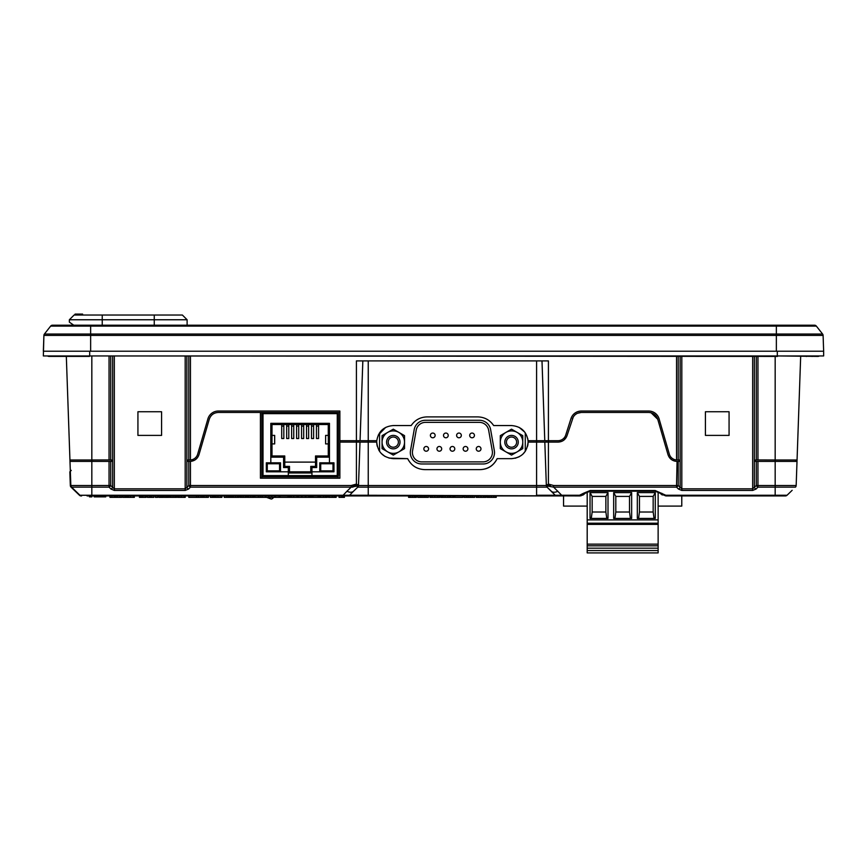 <?xml version="1.0" encoding="UTF-8"?>
<svg xmlns="http://www.w3.org/2000/svg" width="867" height="867" viewBox="0 0 867 867"><rect width="100%" height="100%" fill="white"/><g stroke="black" fill="none" stroke-linecap="round" stroke-linejoin="round"><path stroke-width="1.3" d="M408.595 495.924L408.595 497.344L416.409 497.344L416.409 495.924M587.197 506.09L563.55 506.09L563.55 495.924L544.606 495.924M662.28 494.992L660.784 493.843L665.802 495.924L785.394 495.924A2.363 2.363 0 0 0 787.03 495.263L792.015 490.451M87.09 495.924L555.27 495.924M290.282 497.344L288.364 497.344L288.017 495.924L290.282 495.924M546.936 485.065L546.297 484.079L544.823 442.105L546.34 485.52A2.363 2.363 0 0 0 547.066 487.135L555.227 495.263L561.708 495.263L553.634 487.135L676.542 487.135L676.542 485.52L553.634 485.52L548.421 484.079L546.936 485.065L547.716 486.073L547.066 487.135L368.237 487.135L368.237 495.263L579.524 495.924L584.542 493.843L583.112 494.949M556.451 495.924L550.361 495.924L556.451 495.924M327.347 495.924L318.503 495.924L318.503 497.344L327.347 497.344L327.347 495.924L344.437 495.924L344.437 497.344L342.92 497.344L342.92 495.924M347.992 495.924L368.237 495.924L368.237 495.263L349.607 495.263L353.53 491.231A9.461 5.527 -134 0 1 346.963 491.231L343.126 495.263L349.607 495.263A2.363 2.33 90 0 1 347.992 495.924L343.126 495.924L343.126 495.263L91.826 495.263L91.826 496.867L91.826 495.924M318.503 495.924L309.356 495.924L309.356 497.344L318.102 497.344L318.102 495.924M130.494 495.924L93.528 495.924M298.476 497.344L305.791 497.344L305.791 495.924L289.48 495.924L289.48 497.344L298.476 497.344L298.476 495.924M305.791 495.924L308.771 495.924L308.771 497.344L305.791 497.344M280.041 495.924L288.017 495.924L288.017 497.344L280.041 497.344L280.041 495.924L255.18 495.924L254.649 497.344L254.649 495.924M309.519 495.924L308.587 495.924M238.425 495.924L155.67 495.924M587.187 491.838L585.117 493.269L590.134 491.199L655.192 491.199L660.21 493.269L658.27 491.892M657.728 491.665L656.579 491.329M581.323 495.696L579.904 495.913L581.323 495.696M579.676 495.924L579.524 495.241M658.129 506.09L681.776 506.09L681.776 495.924M587.197 491.827L587.197 552.908L658.129 552.908L658.129 491.827M608.005 492.619L608.005 518.433L590.037 518.433L590.037 492.619L608.005 492.619L605.87 496.401L605.87 512.007L606.781 518.433M631.653 492.619L631.653 518.433L613.673 518.433L613.673 492.619L631.653 492.619L629.518 496.401L629.518 512.007L630.417 518.433M655.289 492.619L655.289 518.433L637.321 518.433L637.321 492.619L655.289 492.619L653.165 496.401L653.165 512.007L654.065 518.433M587.197 523.213L658.129 523.213M587.197 545.82L658.129 545.82M605.87 496.401L592.161 496.401L590.037 492.619M605.87 512.007L592.161 512.007L592.161 496.401M591.261 518.433L592.161 512.007M629.518 496.401L615.808 496.401L613.673 492.619M629.518 512.007L615.808 512.007L615.808 496.401M614.909 518.433L615.808 512.007M653.165 496.401L639.456 496.401L637.321 492.619M653.165 512.007L639.456 512.007L639.456 496.401M638.546 518.433L639.456 512.007M665.802 495.924L665.802 495.263L655.192 490.527L590.134 490.527L583.448 493.301A2.363 1.398 45 0 0 585.117 493.269L584.228 494.147M590.134 490.527L590.134 491.199L588.639 491.351M661.879 493.301A2.363 1.398 135 0 1 660.21 493.269L660.784 493.843A2.363 1.398 135 0 0 662.453 493.876M754.355 356.413L754.355 487.417A2.363 1.398 -135 0 0 756.024 489.064L752.675 490.44L752.675 488.825L681.809 488.825L678.211 485.487L678.211 461.407L677.062 461.407L678.211 461.407M752.675 490.44L681.809 490.44L678.471 489.064A2.363 1.398 -45 0 0 680.14 487.417L680.14 356.413M792.135 490.332L787.03 495.263A2.363 2.363 0 0 1 785.394 495.924M71.267 470.391L69.848 471.832L70.325 485.52L69.848 471.854L71.246 470.391L69.848 471.843M266.559 497.344L270.872 498.904L266.559 497.344M273.842 497.344L272.26 498.666A1.42 1.42 0 0 1 270.872 498.904M81.097 495.924A2.363 2.363 0 0 1 79.461 495.263L71.04 487.135A2.363 2.363 0 0 1 70.325 485.52M69.913 459.066L70.151 466.002M91.826 356.413L91.826 459.987L69.945 459.987L66.326 356.402L70.834 485.52L71.549 487.135A2.363 2.363 0 0 1 70.834 485.52L69.902 458.795M69.414 444.749L69.772 455.175M68.005 404.651L68.092 407.046L68.005 404.651M60.896 356.402A3.544 3.544 0 0 1 60.332 356.402A3.544 3.544 0 0 0 60.614 356.413A3.544 3.544 0 0 1 60.332 356.402A3.544 3.544 0 0 0 60.896 356.402A3.544 3.544 0 0 1 60.614 356.413A3.544 3.544 0 0 0 60.896 356.402M806.104 356.402A3.544 3.544 0 0 0 806.386 356.413A3.544 3.544 0 0 1 806.104 356.402A3.544 3.544 0 0 0 806.668 356.402A3.544 3.544 0 0 1 806.386 356.413A3.544 3.544 0 0 0 806.668 356.402M55.217 356.402A3.544 3.544 0 0 1 54.654 356.402A3.544 3.544 0 0 0 54.935 356.413A3.544 3.544 0 0 1 54.654 356.402A3.544 3.544 0 0 0 55.217 356.402A3.544 3.544 0 0 1 54.935 356.413A3.544 3.544 0 0 0 55.217 356.402M811.783 356.402A3.544 3.544 0 0 0 812.065 356.413A3.544 3.544 0 0 1 811.783 356.402A3.544 3.544 0 0 0 812.346 356.402A3.544 3.544 0 0 1 812.065 356.413A3.544 3.544 0 0 0 812.346 356.402M815.966 355.947L813.831 355.947M49.549 356.402A3.544 3.544 0 0 1 47.49 355.947A3.544 3.544 0 0 0 49.256 356.413A3.544 3.544 0 0 1 47.49 355.947A3.544 3.544 0 0 0 49.549 356.402A3.544 3.544 0 0 1 49.256 356.413A3.544 3.544 0 0 0 49.549 356.402M817.451 356.402A3.544 3.544 0 0 0 817.744 356.413A3.544 3.544 0 0 1 817.451 356.402A3.544 3.544 0 0 0 819.51 355.947A3.544 3.544 0 0 1 817.744 356.413A3.544 3.544 0 0 0 819.51 355.947M90.645 351.211L43.35 351.211L43.903 335.431L43.35 355.947L823.65 355.947L823.65 351.211L776.355 351.211L776.355 335.431L90.645 335.431L90.645 351.211L776.355 351.211M823.097 335.431L776.355 335.431L776.355 334.044L822.599 334.044L816.356 326.111L822.599 334.044A2.363 2.363 0 0 1 823.097 335.431A2.363 2.363 0 0 0 822.599 334.044A2.363 2.363 0 0 1 823.097 335.431L823.65 351.211M44.401 334.044L90.645 334.044L90.645 335.431L43.903 335.431A2.363 2.363 0 0 1 44.401 334.044L50.644 326.111A2.363 2.363 0 0 1 52.497 325.201L811.826 325.201M814.503 325.201L776.355 325.201L776.355 326.111L90.645 326.111L90.645 334.044L776.355 334.044L776.355 326.111L816.356 326.111A2.363 2.363 0 0 0 814.503 325.201A2.363 2.363 0 0 1 816.356 326.111M69.36 322.134L74.085 325.439L69.36 322.134L69.36 319.76L154.25 319.76L154.25 315.035L74.085 315.035L69.36 319.76M187.109 325.201L187.109 319.76L182.384 315.035L154.25 315.035M187.109 319.76L154.25 319.76L154.25 325.201M81.26 315.035L81.26 314.092L82.603 314.092L82.603 315.035M81.26 314.092L75.115 314.092L75.115 315.035M75.115 314.092L74.562 315.035M91.826 459.987L111.453 459.933L111.453 461.407L69.989 461.407L70.834 485.52L91.826 485.52L91.826 487.135L109.047 487.135L109.047 461.407L110.727 461.407L110.727 485.487A2.363 1.398 135 0 1 109.047 487.135L110.976 489.064A2.363 1.398 -45 0 0 112.645 487.417L110.727 485.487L91.826 485.52L91.826 459.987M114.325 356.413L114.325 488.825L112.645 487.417L112.645 356.413M161.576 411.749L161.576 435.397L137.929 435.397L137.929 411.749L161.576 411.749M114.325 490.44L185.191 490.44L188.529 489.064A2.363 1.398 -135 0 1 186.86 487.417L185.191 488.825L114.325 488.825L114.325 490.44L110.976 489.064M527.515 446.397A16.549 16.549 0 0 0 528.025 443.525L528.079 442.105C527.103 452.162 521.587 457.678 511.53 458.654L497.149 458.654C493.605 465.72 487.883 469.372 479.982 469.632L424.841 469.632C416.994 469.307 411.272 465.655 407.674 458.654L393.304 458.654C383.247 457.678 377.73 452.162 376.755 442.105L368.237 442.105L368.237 487.135L357.768 487.135L353.53 491.231L357.768 487.135A2.363 2.363 0 0 0 358.494 485.52L358.537 484.079L357.898 485.065L356.413 484.079L351.2 485.52L190.458 485.52L190.458 487.135A2.363 1.398 -135 0 1 188.789 485.487L190.458 485.52L190.458 461.385L188.063 461.407L188.063 459.933L190.458 459.965L190.458 356.413M678.211 356.413L678.211 459.954L676.542 459.965A8.041 8.031 -0.1 0 1 669.335 454.178L659.104 418.891A10.881 10.87 179.9 0 0 648.657 411.034L581.334 411.034A10.881 10.87 -179.9 0 0 570.974 418.609L565.717 435.093A8.041 8.031 0.1 0 1 558.055 440.685L548.421 440.685L548.421 360.91L356.413 360.91L356.413 440.685L368.237 440.685L368.237 442.105L356.413 442.105L356.413 440.685L339.864 440.685L339.864 411.034L218.343 411.034A10.881 10.87 -179.9 0 0 207.896 418.891L197.665 454.178A8.041 8.031 0.1 0 1 190.458 459.965M678.937 461.407L678.937 459.933L678.211 459.954M729.071 411.749L729.071 435.397L705.424 435.397L705.424 411.749L729.071 411.749M665.802 495.263L775.174 495.263L775.174 459.987L797.055 459.987L796.166 485.52L797.011 461.407L756.273 461.407L756.273 485.487L757.953 485.52L757.953 487.135A2.363 1.398 -135 0 1 756.273 485.487L752.675 488.825L752.675 356.413M796.166 485.52A2.363 2.363 0 0 1 795.451 487.135A2.363 2.363 0 0 0 796.166 485.52L757.953 485.52L757.953 461.407L755.547 461.407L755.547 459.933L775.174 459.987L775.174 356.413M800.674 356.402L797.055 459.987L800.674 356.402M797.586 444.738L798.269 425.318M799.038 403.231L799.016 403.903M798.854 408.433L798.789 410.394M797.152 457.18L797.066 459.835M795.635 459.987L795.592 461.407M553.634 485.52L553.634 487.135L547.716 486.073M548.421 442.105L536.597 442.105L536.597 440.685L544.779 440.685L541.994 360.91L544.779 440.685L548.421 440.685L548.421 442.105L558.055 442.105L548.421 442.105L548.421 484.079M558.055 442.105L558.055 442.105C562.488 441.867 565.501 439.677 567.072 435.527L573.282 416.951M528.079 442.105L536.597 442.105L536.597 485.52L550.404 485.52M528.101 440.685L528.101 442.105L528.068 440.685C526.453 431.387 520.948 426.347 511.552 425.556L493.659 425.556C489.822 419.986 484.523 417.092 477.76 416.897L427.073 416.897C420.3 417.092 415.011 419.986 411.175 425.556L393.282 425.556C383.875 426.347 378.38 431.387 376.787 440.685A16.549 16.549 0 0 0 376.722 442.105M528.101 441.617L527.765 438.659M524.784 432.167L519.181 427.42M525.413 451.111L522.855 454.178M519.203 456.768L515.128 458.264M511.942 458.654L497.149 458.654C493.561 465.655 487.839 469.307 479.982 469.632L424.841 469.632M581.334 412.454L648.657 412.454L581.334 412.454C576.902 412.692 573.9 414.892 572.328 419.043M407.674 458.654L389.012 458.09M384.991 456.421L381.231 453.43M379.941 451.87L378.684 449.875M379.562 432.85L379.562 451.339M385.674 427.409L378.348 434.974M525.272 432.85L525.272 451.339M479.451 420.278A11.347 11.347 0 0 1 490.635 429.664L494.331 450.656A11.347 11.347 0 0 1 483.157 463.975L421.676 463.975A11.347 11.347 0 0 1 410.503 450.656L414.198 429.664A11.347 11.347 0 0 1 425.383 420.278L479.451 420.278M488.641 430.184A9.461 9.461 0 0 0 479.332 422.359L425.502 422.359A9.461 9.461 0 0 0 416.193 430.184L412.551 450.797A9.461 9.461 0 0 0 421.871 461.894L482.962 461.894A9.461 9.461 0 0 0 492.283 450.797L488.641 430.184M435.136 435.418A2.363 2.363 0 0 1 432.763 437.781A2.363 2.363 0 0 1 430.4 435.418A2.363 2.363 0 0 1 432.763 433.056A2.363 2.363 0 0 1 435.136 435.418M448.228 435.418A2.363 2.363 0 0 1 445.866 437.781A2.363 2.363 0 0 1 443.503 435.418A2.363 2.363 0 0 1 445.866 433.056A2.363 2.363 0 0 1 448.228 435.418M461.331 435.418A2.363 2.363 0 0 1 458.968 437.781A2.363 2.363 0 0 1 456.606 435.418A2.363 2.363 0 0 1 458.968 433.056A2.363 2.363 0 0 1 461.331 435.418M474.433 435.418A2.363 2.363 0 0 1 472.071 437.781A2.363 2.363 0 0 1 469.697 435.418A2.363 2.363 0 0 1 472.071 433.056A2.363 2.363 0 0 1 474.433 435.418M428.58 448.846A2.363 2.363 0 0 1 426.217 451.208A2.363 2.363 0 0 1 423.855 448.846A2.363 2.363 0 0 1 426.217 446.483A2.363 2.363 0 0 1 428.58 448.846M441.682 448.846A2.363 2.363 0 0 1 439.32 451.208A2.363 2.363 0 0 1 436.957 448.846A2.363 2.363 0 0 1 439.32 446.483A2.363 2.363 0 0 1 441.682 448.846M454.785 448.846A2.363 2.363 0 0 1 452.411 451.208A2.363 2.363 0 0 1 450.049 448.846A2.363 2.363 0 0 1 452.411 446.483A2.363 2.363 0 0 1 454.785 448.846M467.877 448.846A2.363 2.363 0 0 1 465.514 451.208A2.363 2.363 0 0 1 463.151 448.846A2.363 2.363 0 0 1 465.514 446.483A2.363 2.363 0 0 1 467.877 448.846M480.979 448.846A2.363 2.363 0 0 1 478.617 451.208A2.363 2.363 0 0 1 476.254 448.846A2.363 2.363 0 0 1 478.617 446.483A2.363 2.363 0 0 1 480.979 448.846M398.918 432.405L404.531 435.646L404.531 448.618L393.304 455.099L382.076 448.618L382.076 442.127A11.228 11.228 0 0 1 398.918 432.405A11.228 11.228 0 0 1 393.304 453.365A11.228 11.228 0 0 1 382.076 442.127L382.076 435.646L393.304 429.165L398.918 432.405M393.304 435.407A6.73 6.73 0 0 0 386.574 442.127A6.73 6.73 0 0 0 393.304 448.857A6.73 6.73 0 0 0 400.034 442.127A6.73 6.73 0 0 0 393.304 435.407M393.304 437.033A5.104 5.104 0 0 0 388.199 442.127A5.104 5.104 0 0 0 393.304 447.231A5.104 5.104 0 0 0 398.397 442.127A5.104 5.104 0 0 0 393.304 437.033M517.144 432.405L522.758 435.646L522.758 448.618L511.53 455.099L500.302 448.618L500.302 442.127A11.228 11.228 0 0 1 517.144 432.405A11.228 11.228 0 0 1 511.53 453.365A11.228 11.228 0 0 1 500.302 442.127L500.302 435.646L511.53 429.165L517.144 432.405M511.53 435.407A6.73 6.73 0 0 0 504.8 442.127A6.73 6.73 0 0 0 511.53 448.857A6.73 6.73 0 0 0 518.26 442.127A6.73 6.73 0 0 0 511.53 435.407M511.53 437.033A5.104 5.104 0 0 0 506.426 442.127A5.104 5.104 0 0 0 511.53 447.231A5.104 5.104 0 0 0 516.634 442.127A5.104 5.104 0 0 0 511.53 437.033M376.755 442.105L376.809 443.525A16.549 16.549 0 0 0 377.318 446.397M190.458 461.385C194.761 460.93 197.611 458.665 199.02 454.579L209.25 419.281C210.768 414.99 213.791 412.714 218.343 412.454L260.414 412.454L260.414 478.194L339.864 478.194L339.864 442.105L356.413 442.105L356.413 484.079M546.297 484.079L546.34 485.52A2.363 2.363 0 0 0 547.066 487.135A2.363 2.363 0 0 1 546.34 485.52M357.898 485.065L357.117 486.073L351.2 487.135L346.963 491.231M357.594 487.135L357.117 486.073M360 442.105L358.494 485.52L360 442.105M197.275 457.917L195.736 459.423M194.598 460.171L192.008 461.168M260.414 412.454L339.864 412.454L339.864 411.034M189.938 461.407L188.063 461.407M339.864 442.105L339.864 440.685M368.237 360.91L368.237 440.685L376.787 440.685M358.591 440.685L358.591 442.105M338.206 475.593L338.206 478.194M338.206 412.454L338.206 413.635M337.501 475.593L338.097 476.427A1.181 1.181 0 0 1 337.263 476.774L337.263 475.593L338.444 475.593L338.444 413.635L337.263 413.635L337.263 412.454M261.834 478.194L261.834 475.593L263.015 475.593L263.015 476.774A1.181 1.181 0 0 1 262.181 476.427L262.777 475.593M263.015 412.454L263.015 413.635L261.834 413.635L261.834 412.454M288.321 476.774L288.321 471.811L266.332 471.811L266.332 462.815L270.818 462.815L270.818 443.904L274.676 443.904L274.676 435.397L270.818 435.397L270.818 423.334L329.46 423.334L329.46 435.397L325.634 435.397L325.602 443.904L329.46 443.904L329.46 462.815L333.958 462.815L333.958 471.811L311.957 471.811L311.957 476.774L263.015 476.774M320.714 471.811A0.943 0.943 0 0 1 319.76 470.857L333.004 470.857L333.004 463.769L320.714 463.769L320.714 471.811M329.46 462.815L319.76 462.815L319.76 471.811M311.957 471.811L311.957 467.551L316.693 467.551L316.693 457.147L329.46 457.147L328.279 455.966L315.512 455.966L315.512 466.37L316.693 467.551M329.46 446.267L328.279 446.267L328.279 455.966M316.693 457.147L315.512 455.966M315.512 466.37L310.776 466.37L311.957 467.551M310.776 466.37L310.776 471.811L311.957 472.992L288.321 472.992L289.502 471.811L289.502 466.37L288.321 467.551L288.321 471.811M337.263 476.774L311.957 476.774M261.834 475.593L261.834 413.635M73.543 489.064L74.963 490.429M79.97 495.263L81.606 495.924A2.363 2.363 0 0 1 79.97 495.263L71.549 487.135L91.826 487.135L91.826 495.263L79.97 495.263M557.871 491.231A9.461 5.527 134 0 1 551.304 491.231L547.066 487.135M69.924 459.477L69.804 456.161M69.414 444.869L68.092 407.046M69.869 458.036L69.924 459.575M561.849 441.314L562.705 440.88M563.973 440.035L566.108 437.607M575.428 414.524L576.663 413.689M577.563 413.245L581.28 412.454M648.657 412.454C653.209 412.714 656.232 414.99 657.75 419.281L651.095 412.768M669.324 457.386L671.188 459.358M672.424 460.193L674.678 461.092M677.062 461.407L676.542 485.52L678.211 485.487A2.363 1.398 135 0 1 676.542 487.135L678.471 489.064M657.75 419.281L667.98 454.579C669.389 458.665 672.239 460.93 676.542 461.385M546.243 442.105L546.199 440.685M411.175 425.556L393.282 425.556M477.76 416.897L427.073 416.897M511.552 425.556L493.659 425.556M536.597 360.91L536.597 440.685L528.068 440.685M362.839 360.91L360.054 440.685M270.818 462.815L280.518 462.815L280.518 471.811M289.502 466.37L284.766 466.37L284.766 455.966L272 455.966L270.818 457.147L283.585 457.147L283.585 467.551L288.321 467.551M267.274 471.811A0.943 0.943 0 0 1 266.332 470.857L279.564 470.857L279.564 463.769L267.274 463.769L267.274 471.811M266.332 463.769A0.943 0.943 0 0 1 267.274 462.815L267.274 463.769L266.332 463.769M279.564 462.815A0.943 0.943 0 0 1 280.518 463.769L279.564 463.769L279.564 462.815M280.518 470.857A0.943 0.943 0 0 1 279.564 471.811L279.564 470.857L280.518 470.857A0.943 0.943 0 0 1 279.564 471.811M272 455.966L272 446.267L270.818 446.267M270.818 433.023L272 433.023L272 424.516L328.279 424.516L328.279 433.023L329.46 433.023M270.818 423.334L272 424.516M329.46 423.334L328.279 424.516M325.634 435.397L325.602 443.904M310.776 471.811L289.502 471.811M311.957 475.82L288.321 475.82M284.766 466.37L283.585 467.551M283.585 457.147L284.766 455.966M328.279 446.267L328.279 443.904M328.279 435.397L328.279 433.023M315.512 462.111L284.766 462.111M272 433.023L272 435.397M272 443.904L272 446.267M296.59 424.516L296.59 438.507L298.725 438.507L298.725 424.516M286.663 424.516L286.663 438.507L288.787 438.507L288.787 424.516M281.699 424.516L281.699 438.507L283.823 438.507L283.823 424.516M291.626 424.516L291.626 438.507L293.75 438.507L293.75 424.516M316.455 424.516L316.455 438.507L318.579 438.507L318.579 424.516M311.491 424.516L311.491 438.507L313.616 438.507L313.616 424.516M306.528 424.516L306.528 438.507L308.652 438.507L308.652 424.516M301.553 424.516L301.553 438.507L303.688 438.507L303.688 424.516M333.958 470.857A0.943 0.943 0 0 1 333.004 471.811L333.004 470.857L333.958 470.857M333.004 462.815A0.943 0.943 0 0 1 333.958 463.769L333.004 463.769L333.004 462.815A0.943 0.943 0 0 1 333.958 463.769M319.76 463.769A0.943 0.943 0 0 1 320.714 462.815L320.714 463.769L319.76 463.769M798.269 425.415L797.228 455.175M94.189 495.924L94.189 496.867L105.731 496.867L105.546 495.924M89.464 496.867L89.464 495.924L89.464 496.867L91.826 496.867M177.497 495.924L177.497 497.344L185.224 497.344L185.224 495.924M169.488 495.924L169.488 497.344L169.618 495.924M169.618 497.344L176.63 497.344L176.63 495.924M165.803 495.924L165.803 497.344L164.166 497.344L164.166 495.924M165.803 497.344L167.916 497.344L167.916 495.924M168.794 495.924L168.794 497.344L167.916 497.344M160.525 495.924L160.525 497.344L158.889 497.344L158.889 495.924M160.525 497.344L162.638 497.344L162.638 495.924M163.516 495.924L163.516 497.344L162.638 497.344M155.399 495.924L155.399 497.344L157.761 497.344L157.761 495.924M147.368 495.924L147.368 497.344L151.519 497.344L151.519 495.924M149.742 495.924L149.742 497.344M153.882 495.924L153.882 497.344L151.519 497.344M139.695 495.924L139.446 497.344L146.079 497.344L146.079 495.924L146.079 497.344M145.71 497.344L146.241 495.924M126.636 495.924L126.636 497.344L134.363 497.344L134.363 495.924M122.843 495.924L122.843 497.344L124.989 497.344L124.989 495.924M126.181 495.924L126.181 497.344L124.989 497.344M247.128 495.924L247.128 497.344L247.258 495.924M247.258 497.344L254.269 497.344L254.269 495.924M246.456 495.924L246.456 497.344L239.899 497.344L239.899 495.924M231.922 495.924L231.922 497.344L226.601 497.344L226.601 495.924M232.063 495.924L231.922 497.344M232.063 497.344L239.064 497.344L239.064 495.924M230.362 495.924L230.362 497.344M231.229 495.924L231.229 497.344M214.182 495.924L214.182 497.344L221.898 497.344L221.898 495.924M210.388 495.924L210.388 497.344L212.523 497.344L212.523 495.924M213.715 495.924L213.715 497.344L212.523 497.344M121.857 495.924L121.857 497.344L117.392 497.344L117.392 495.924M119.971 495.924L119.971 497.344M109.946 495.924L109.946 497.344L111.832 497.344L111.832 495.924M114.411 495.924L114.411 497.344L111.832 497.344M115.896 495.924L115.896 497.344L117.392 497.344M114.411 497.344L115.896 497.344M208.405 495.924L208.405 497.344L203.929 497.344L203.929 495.924M206.509 495.924L206.509 497.344M196.495 495.924L196.495 497.344L198.37 497.344L198.37 495.924M200.949 495.924L200.949 497.344L198.37 497.344M202.445 495.924L202.445 497.344L203.929 497.344M200.949 497.344L202.445 497.344M188.768 495.924L188.768 497.344L196.495 497.344M224.239 495.924L224.239 497.344L226.601 497.344M487.037 495.924L487.037 497.344L496.238 497.344L496.238 495.924M476.189 495.924L476.189 497.344L485.986 497.344L485.986 495.924M464.008 495.924L464.008 497.344L472.255 497.344L472.255 495.924M470.413 497.344L470.413 495.924M468.245 497.344L468.245 495.924M466.403 497.344L466.403 495.924M472.255 497.344L474.65 497.344L474.65 495.924M462.761 495.924L462.761 497.344L454.882 497.344L454.882 495.924M452.964 495.924L452.964 497.344L450.591 497.344L450.591 495.924M452.964 497.344L454.286 497.344L454.286 495.924M440.804 495.924L440.804 497.344L450.006 497.344L450.006 495.924M429.945 495.924L429.945 497.344L439.753 497.344L439.753 495.924M417.764 495.924L417.764 497.344L426.011 497.344L426.011 495.924M424.169 497.344L424.169 495.924M422.001 497.344L422.001 495.924M420.159 497.344L420.159 495.924M426.011 497.344L428.406 497.344L428.406 495.924M339.019 495.924L339.019 497.344L342.92 497.344M341.674 497.344L341.674 495.924M328.43 495.924L328.43 497.344L336.158 497.344L336.158 495.924M319.62 497.344L319.62 495.924M305.336 497.344L305.336 495.924M302.019 497.344L302.019 495.924M301.543 497.344L301.543 495.924M298.064 495.924L298.064 497.344M255.18 497.344L275.327 497.344L275.327 495.924M275.327 497.344L279.141 497.344L279.141 495.924M265.844 497.344L265.844 495.924M274.731 497.344L274.731 495.924M271.75 497.344L271.75 495.924M268.824 497.344L268.824 495.924M265.465 497.344L265.465 495.924M262.202 497.344L262.202 495.924M260.338 497.344L260.338 495.924M258.464 497.344L258.464 495.924M308.587 497.344L309.519 497.344M279.141 497.344L280.041 497.344M415.672 497.344L415.672 495.924M414.448 497.344L414.448 495.924M412.41 497.344L412.41 495.924M410.275 497.344L410.275 495.924M409.029 497.344L409.029 495.924M587.197 519.897L658.129 519.897M658.129 524.383L587.197 524.383M587.197 544.151L658.129 544.151M658.129 548.182L587.197 548.182M587.197 550.545L658.129 550.545M795.451 487.135L757.953 487.135L756.024 489.064M188.529 489.064L190.458 487.135L351.2 487.135L351.2 485.52L536.597 485.52L536.597 495.263L555.227 495.263A2.363 2.33 90 0 0 556.842 495.924L561.708 495.924L561.708 495.263L579.524 495.263L579.665 495.924M583.448 493.301L579.524 495.263M775.174 495.924L775.174 495.263L787.03 495.263M352.945 487.135L284.744 487.135M717.247 490.44L700.33 490.44M817.744 356.402L777.536 355.947M777.536 356.413L89.464 355.947M777.309 355.947L777.309 351.211M89.691 351.211L89.691 355.947M90.645 325.201L90.645 326.111L50.644 326.111M102.23 315.035L102.23 325.201M109.047 459.987L109.047 356.413M110.727 356.413L110.727 459.954M185.191 356.413L185.191 490.44M186.86 356.413L186.86 487.417L188.789 485.487L188.789 461.407M188.789 459.954L188.789 356.413M676.542 356.413L676.542 459.965M681.809 356.413L681.809 490.44M756.273 459.954L756.273 356.413M757.953 356.413L757.953 459.987M357.768 487.135A2.363 2.363 0 0 0 358.494 485.52L357.768 487.135M337.263 413.635L263.015 413.635L263.015 475.593L337.263 475.593L337.263 413.635M329.46 435.397L329.46 443.904M270.818 443.904L270.818 435.397M582.873 493.876A2.363 1.398 45 0 0 584.542 493.843L579.524 495.924M655.192 490.527L655.192 491.199M274.644 443.904L274.644 435.397M271.989 435.397L271.989 443.904M328.3 443.904L328.3 435.397M298.725 426.087L296.59 426.087M288.787 426.087L286.663 426.087M283.823 426.087L281.699 426.087M293.75 426.087L291.626 426.087M318.579 426.087L316.455 426.087M313.616 426.087L311.491 426.087M308.652 426.087L306.528 426.087M303.688 426.087L301.553 426.087M94.958 495.924L94.958 496.867M91.349 496.867L91.349 495.924M89.93 495.924L89.93 496.867M184.281 495.924L184.281 497.344M177.952 495.924L177.952 497.344M179.22 495.924L179.22 497.344M181.268 495.924L181.268 497.344M170.918 495.924L170.918 497.344M173.075 495.924L173.075 497.344M175.004 495.924L175.004 497.344M176.174 495.924L176.174 497.344M167.103 495.924L167.103 497.344M167.721 495.924L167.721 497.344M161.826 495.924L161.826 497.344M162.443 495.924L162.443 497.344M149.958 495.924L149.958 497.344M150.555 495.924L150.555 497.344M151.259 495.924L151.259 497.344M139.446 497.344L139.446 495.924L139.446 497.344M140.356 495.924L140.356 497.344M141.397 495.924L141.397 497.344M142.827 495.924L142.827 497.344M145.385 495.924L145.385 497.344M133.41 495.924L133.41 497.344M127.091 495.924L127.091 497.344M128.359 495.924L128.359 497.344M130.408 495.924L130.408 497.344M248.547 495.924L248.547 497.344M250.715 495.924L250.715 497.344M252.633 495.924L252.633 497.344M253.803 495.924L253.803 497.344M240.224 495.924L240.224 497.344M241.243 495.924L241.243 497.344M243.128 495.924L243.128 497.344M245.534 495.924L245.534 497.344M233.353 495.924L233.353 497.344M235.521 495.924L235.521 497.344M237.439 495.924L237.439 497.344M238.609 495.924L238.609 497.344M228.238 495.924L228.238 497.344M229.538 495.924L229.538 497.344M230.167 495.924L230.167 497.344M220.955 495.924L220.955 497.344M214.626 495.924L214.626 497.344M215.894 495.924L215.894 497.344M217.942 495.924L217.942 497.344M495.534 497.344L495.534 495.924M493.843 497.344L493.843 495.924M491.318 497.344L491.318 495.924M489.237 497.344L489.237 495.924M487.85 497.344L487.85 495.924M485.336 497.344L485.336 495.924M483.645 497.344L483.645 495.924M480.99 497.344L480.99 495.924M478.367 497.344L478.367 495.924M476.752 497.344L476.752 495.924M449.29 497.344L449.29 495.924M447.61 497.344L447.61 495.924M445.085 497.344L445.085 495.924M442.994 497.344L442.994 495.924M441.617 497.344L441.617 495.924M437.401 497.344L437.401 495.924M434.746 497.344L434.746 495.924M432.124 497.344L432.124 495.924M430.509 497.344L430.509 495.924M439.103 497.344L439.103 495.924M335.973 497.344L335.973 495.924M335.442 497.344L335.442 495.924M334.228 497.344L334.228 495.924M332.299 497.344L332.299 495.924M329.297 497.344L329.297 495.924M327.162 497.344L327.162 495.924M326.631 497.344L326.631 495.924M325.418 497.344L325.418 495.924M323.489 497.344L323.489 495.924M320.487 497.344L320.487 495.924M313.052 495.924L313.052 497.344M311.741 497.344L311.741 495.924M310.635 497.344L310.635 495.924M309.703 497.344L309.703 495.924M297.013 497.344L297.013 495.924M293.664 497.344L293.664 495.924M291.388 497.344L291.388 495.924M289.979 497.344L289.979 495.924M319.37 497.344L319.37 495.924M288.874 497.344L288.874 495.924M583.188 494.905L582.559 495.241M89.464 356.402L49.256 356.402M105.731 496.867L105.731 495.924"/></g></svg>
